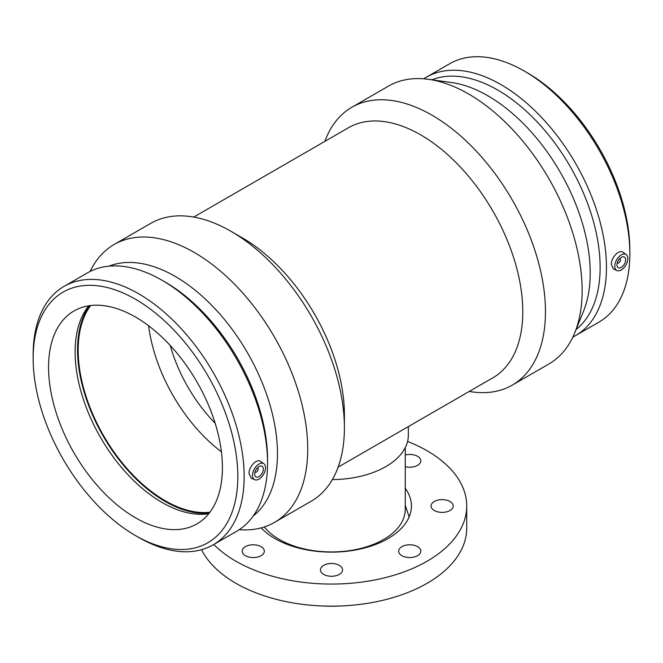 <?xml version="1.0" encoding="UTF-8"?>
<svg xmlns="http://www.w3.org/2000/svg" width="663" height="663" viewBox="0 0 663 663"><rect width="100%" height="100%" fill="white"/><g stroke="black" fill="none" stroke-linecap="round" stroke-linejoin="round"><path stroke-width="0.99" d="M245.443 555.685A11.064 6.39 180 0 1 242.202 551.168A11.064 6.39 180 0 1 253.266 544.779A11.064 6.39 180 0 1 264.33 551.168A11.064 6.39 180 0 1 257.501 557.069A11.064 6.39 180 0 1 245.443 555.685M331.5 576.263A11.064 6.39 180 0 1 320.436 569.873A11.064 6.39 180 0 1 331.5 563.484A11.064 6.39 180 0 1 342.564 569.873A11.064 6.39 180 0 1 331.5 576.263M417.557 555.685A11.064 6.39 180 0 1 405.499 557.069A11.064 6.39 180 0 1 398.67 551.168A11.064 6.39 180 0 1 409.734 544.779A11.064 6.39 180 0 1 420.798 551.168A11.064 6.39 180 0 1 417.557 555.685M453.202 506.002A11.064 6.39 180 0 1 442.138 512.383A11.064 6.39 180 0 1 431.074 506.002A11.064 6.39 180 0 1 442.138 499.612A11.064 6.39 180 0 1 453.202 506.002M405.259 454.992A11.064 6.39 180 0 1 417.557 456.318A11.064 6.39 180 0 1 420.798 460.835A11.064 6.39 180 0 1 405.259 466.677M408.333 426.607L408.333 435.235A76.833 44.355 180 0 1 332.345 479.589M341.263 605.949A97.113 56.073 180 0 1 321.737 605.949M405.259 447.658L405.259 509.35A73.759 42.581 180 0 1 347.089 550.978A73.759 42.581 180 0 1 264.33 526.944M405.259 488.258A79.908 46.137 180 0 1 411.408 506.002A79.908 46.137 180 0 1 351.05 550.729A79.908 46.137 180 0 1 261.156 527.881M407.571 441.45A135.227 78.068 180 0 1 427.121 450.79A135.227 78.068 180 0 1 466.727 506.002A135.227 78.068 180 0 1 365.951 581.492A135.227 78.068 180 0 1 213.826 544.464M466.727 506.002L466.727 528.08A135.227 78.068 180 0 1 350.404 605.385A135.227 78.068 180 0 1 201.56 549.702M239.235 529.687A160.429 92.621 -120 0 0 274.499 522.403L311.179 501.22A160.429 92.621 -120 0 0 344.404 427.784L344.404 414.682A144.385 83.364 -120 0 0 242.31 237.851L230.973 231.304A160.429 92.621 -120 0 0 150.758 223.356L114.077 244.531A160.429 92.621 -120 0 0 90.135 271.432M338.122 467.142L492.882 377.794A144.385 83.364 -120 0 0 522.784 311.701A144.385 83.364 -120 0 0 459.757 166.396A144.385 83.364 -120 0 0 348.498 127.719L193.745 217.066M257.385 467.838A2.461 1.417 -60 0 1 257.625 467.937A2.461 1.417 -60 0 1 258.131 469.056A2.461 1.417 -60 0 1 257.062 471.534A2.461 1.417 -60 0 1 255.164 472.189A2.461 1.417 -60 0 1 254.965 472.031M263.352 469.056A6.149 3.547 -60 0 1 260.667 475.247A6.149 3.547 -60 0 1 255.935 476.888A6.149 3.547 -60 0 1 255.935 469.794A6.149 3.547 -60 0 1 262.076 466.246A6.149 3.547 -60 0 1 263.352 469.056M619.698 258.669A2.461 1.417 -60 0 1 619.93 258.761A2.461 1.417 -60 0 1 619.93 261.595A2.461 1.417 -60 0 1 617.477 263.02A2.461 1.417 -60 0 1 617.278 262.855M616.963 264.902A6.149 3.547 -60 0 1 619.648 258.719A6.149 3.547 -60 0 1 624.38 257.07A6.149 3.547 -60 0 1 624.38 264.164A6.149 3.547 -60 0 1 618.239 267.719A6.149 3.547 -60 0 1 616.963 264.902M627.828 258.628A9.224 5.321 -60 0 1 621.314 269.924A9.224 5.321 -60 0 1 616.996 270.529A9.224 5.321 -60 0 1 616.698 259.73A9.224 5.321 -60 0 1 626.195 254.592A9.224 5.321 -60 0 1 627.828 258.628M259.001 479.1A9.224 5.321 120 0 0 264.943 471.236A9.224 5.321 120 0 0 263.891 463.76A9.224 5.321 120 0 0 256.697 465.857A9.224 5.321 120 0 0 252.487 475.33A9.224 5.321 120 0 0 254.691 479.705A9.224 5.321 120 0 0 259.001 479.1M251.219 478.164L249.048 473.664C248.65 466.86 256.846 458.034 260.849 461.547L263.891 463.76M616.996 270.529L613.524 268.987L611.352 264.496C610.955 257.683 619.151 248.857 623.154 252.371L626.195 254.592M572.865 337.069A149.2 86.14 -120 0 0 575.55 335.619L598.946 322.11A149.2 86.14 -120 0 0 629.85 253.813L629.85 250.158A144.716 83.555 -120 0 0 527.516 72.913L524.35 71.09A149.2 86.14 -120 0 0 449.754 63.698L426.359 77.206A149.2 86.14 -120 0 0 423.765 78.814M629.85 253.813A149.2 86.14 -120 0 0 524.35 71.09M575.55 335.619A149.2 86.14 -120 0 0 606.454 267.322A149.2 86.14 -120 0 0 541.323 117.177A149.2 86.14 -120 0 0 426.359 77.206M576.064 329.544A144.716 83.555 -120 0 0 600.123 267.322A144.716 83.555 -120 0 0 540.958 126.028A144.716 83.555 -120 0 0 431.878 79.8M469.255 391.435A160.429 92.621 -120 0 0 512.242 385.137L548.923 363.962A160.429 92.621 -120 0 0 574.746 332.793L583.531 311.179A144.716 83.555 -120 0 0 590.211 273.048A144.716 83.555 -120 0 0 451.52 82.519L428.406 79.32A160.429 92.621 -120 0 0 388.501 86.099L351.821 107.273A160.429 92.621 -120 0 0 324.878 141.352M574.746 332.793A160.429 92.621 -120 0 0 582.147 290.518A160.429 92.621 -120 0 0 428.406 79.32M512.242 385.137A160.429 92.621 -120 0 0 545.467 311.701A160.429 92.621 -120 0 0 475.446 150.252A160.429 92.621 -120 0 0 351.821 107.273M344.404 427.784A160.429 92.621 -120 0 0 230.973 231.304M274.499 522.403A160.429 92.621 -120 0 0 307.723 448.959A160.429 92.621 -120 0 0 237.702 287.51A160.429 92.621 -120 0 0 114.077 244.531M253.266 515.938A144.716 83.555 -120 0 0 277.457 453.616A144.716 83.555 -120 0 0 218.193 312.215A144.716 83.555 -120 0 0 109.055 266.153M135.484 535.58L138.65 537.411A149.2 86.14 -120 0 0 213.246 544.795L236.641 531.287A149.2 86.14 -120 0 0 267.545 462.989L267.545 459.335A144.716 83.555 -120 0 0 165.211 282.09L162.045 280.267A149.2 86.14 -120 0 0 87.45 272.874L64.054 286.383A149.2 86.14 -120 0 0 33.15 354.68L33.15 358.335A144.716 83.555 -120 0 0 135.484 535.58A144.716 83.555 -120 0 0 237.818 476.498A144.716 83.555 -120 0 0 135.484 299.253A144.716 83.555 -120 0 0 33.15 358.335M267.545 462.989A149.2 86.14 -120 0 0 162.045 280.267M213.246 544.795A149.2 86.14 -120 0 0 244.141 476.498A149.2 86.14 -120 0 0 179.018 326.353A149.2 86.14 -120 0 0 64.054 286.383M222.412 467.606A122.928 70.974 -120 0 0 168.75 343.89A122.928 70.974 -120 0 0 74.016 310.955A122.928 70.974 -120 0 0 74.016 452.904A122.928 70.974 -120 0 0 196.944 523.878A122.928 70.974 -120 0 0 222.412 467.606M88.751 305.8A122.928 70.974 -120 0 0 100.577 437.572A122.928 70.974 -120 0 0 208.779 513.692M89.455 305.693A123.857 71.505 -120 0 0 103.188 436.063A123.857 71.505 -120 0 0 209.218 513.137M90.64 305.544A122.928 70.974 -120 0 0 103.643 435.798A122.928 70.974 -120 0 0 209.947 512.192M148.653 325.806A122.928 70.974 -120 0 0 221.401 451.818M170.267 345.514A110.638 63.88 -120 0 0 215.144 423.243M405.259 505.281L409.146 516.9M254.691 479.705L251.211 478.164"/></g></svg>
